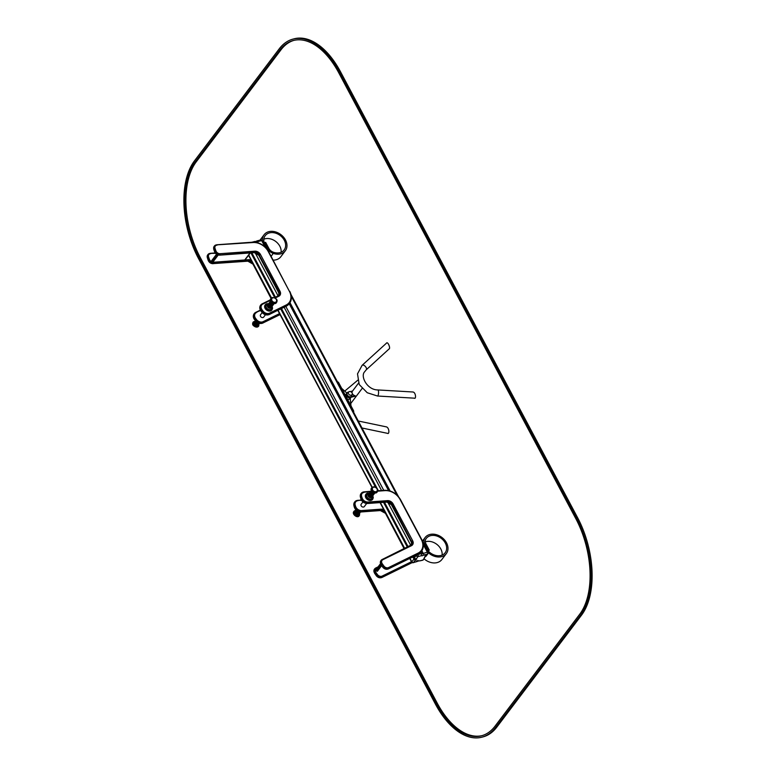 <?xml version="1.0" encoding="UTF-8"?>
<svg xmlns="http://www.w3.org/2000/svg" width="776" height="776" viewBox="0 0 776 776"><rect width="100%" height="100%" fill="white"/><g stroke="black" fill="none" stroke-linecap="round" stroke-linejoin="round"><path stroke-width="1.16" d="M360.442 385.73A3.046 2.338 -142.9 0 1 359.026 382.907M352.285 393.48A3.114 2.386 37.1 0 0 354.971 395.682L350.577 396.837A2.609 1.998 -142.9 0 1 347.318 395.207L347.182 394.965A2.609 1.998 -142.9 0 1 347.861 392.336M352.44 391.201A3.114 2.386 37.1 0 0 352.139 393.054M350.49 391.628L352.498 391.104M354.971 395.682L354.894 396.264L350.248 397.477A2.755 2.115 -142.9 0 1 346.804 395.76L346.678 395.517A2.755 2.115 -142.9 0 1 346.707 393.277A2.755 2.115 -142.9 0 1 346.891 393.063M355.233 395.818L350.587 397.031A2.755 2.115 -142.9 0 1 347.144 395.314L347.008 395.071A2.755 2.115 -142.9 0 1 347.047 392.831A2.755 2.115 -142.9 0 1 348.017 392.2L348.055 392.19M350.345 391.589L352.576 391.007M377.505 396.022A3.046 0.873 93.3 0 0 378.552 393.034A3.046 0.873 93.3 0 0 377.854 389.94L413.026 391.996C415.955 392.598 416.208 399.436 414.306 398.166L377.505 396.022L367.242 392.734L359.744 385.071M366.214 369.822L389.125 348.919C390.745 348.298 387.719 340.984 386.419 343.205L362.12 365.312A3.046 1.63 -132.3 0 1 365.195 366.282A3.046 1.63 -132.3 0 1 366.388 369.599A3.046 1.63 -132.3 0 1 366.214 369.822L364.575 371.85C360.219 376.321 367.174 389.998 377.854 389.94M358.269 421.009L386.632 426.936C389.533 428.313 389.348 434.628 387.515 433.338L361.994 428.003M353.604 412.231A1.445 0.795 -104.6 0 0 353.42 410.455L338.656 382.675A1.445 0.795 -104.6 0 0 337.725 382.015L337.56 382.064M350.364 397.438A2.755 2.115 -142.9 0 1 349.113 397.535A2.755 2.115 -142.9 0 1 346.416 394.809M350.975 397.283A2.9 2.221 -142.9 0 1 349.074 397.739A2.9 2.221 -142.9 0 1 346.668 396.109A2.9 2.221 -142.9 0 1 346.484 393.665M350.199 398.36L351.014 405.926M347.367 399.058A2.9 2.221 37.1 0 0 350.073 398.524A2.9 2.221 37.1 0 0 350.17 398.389L350.927 405.77M350.015 398.592A2.9 2.221 37.1 0 0 350.054 398.544L351.024 397.273M347.386 399.097A3.046 2.338 37.1 0 0 350.345 398.398L350.422 398.495M341.702 388.407L346.853 393.083L341.673 388.359M345.32 395.217A2.9 2.221 -142.9 0 1 345.456 395.023L346.494 393.636M345.252 395.081A3.046 2.338 -142.9 0 1 345.941 394.383M351.285 395.207A2.173 1.668 37.1 0 0 352.052 394.703A2.173 1.668 37.1 0 0 352.129 393.034A2.173 1.668 37.1 0 0 350.403 391.599A2.173 1.668 37.1 0 0 348.589 392.084A2.173 1.668 37.1 0 0 348.88 394.324A2.173 1.668 37.1 0 0 351.285 395.207M349.472 391.56L347.357 392.86A2.687 2.056 37.1 0 0 347.696 395.634A2.687 2.056 37.1 0 0 350.665 396.74A2.687 2.056 37.1 0 0 351.635 396.1L352.314 393.713M348.589 392.084L348.589 392.084A2.173 1.668 37.1 0 0 349.316 394.722A2.173 1.668 37.1 0 0 352.052 394.703L352.052 394.703M416.431 560.951L416.906 561.611L416.431 560.951L416.906 561.611L413.53 562.493L415.141 560.35L412.648 557.052M407.371 547.128L383.557 502.353M375.477 487.144L280.728 308.945M274.723 297.664L250.92 252.889M422.299 560.204A1.445 0.795 -104.6 0 0 422.629 560.233A1.445 0.795 -104.6 0 0 422.91 560.039L424.52 557.905A2.173 0.718 -28 0 1 425.781 556.247L427.401 554.103L424.016 554.986A2.173 0.718 -28 0 1 421.397 555.674L418.022 556.557L416.402 558.691L415.393 558.865L413.404 556.683M408.127 546.75L384.479 502.285M378.339 490.742L281.484 308.567M275.49 297.295L251.841 252.821M421.397 555.674L422.037 553.53L421.145 551.843M388.572 490.587L289.215 303.726M256.652 242.471L254.45 241.695M424.016 554.986L421.901 550.766M390.134 491.004L289.981 302.65M258.204 242.888L257.554 241.666L256.517 242.219M416.906 561.611A2.173 0.718 -28 0 1 419.525 560.922L422.629 560.233A1.445 1.445 0 0 0 423.424 559.709A1.445 1.115 37.1 0 1 422.91 560.039L419.525 560.922L417.595 560.65M425.403 555.926L423.424 559.709M425.966 555.189L426.043 556.188L425.073 556.896L425.044 555.897M257.079 241.006L257.554 241.666L257.079 241.006L257.554 241.666L261.657 240.599A1.445 0.795 -104.6 0 0 260.726 239.929L257.128 240.87M262.492 240.88A13.308 10.204 -142.9 0 1 264.102 234.73A13.308 10.204 -142.9 0 1 280.873 234.624A13.308 10.204 -142.9 0 1 285.325 250.793A13.308 10.204 -142.9 0 1 273.278 253.422A7.973 6.121 -142.9 0 1 267.691 248.718L264.47 242.655L265.635 242.345L268.865 248.407A6.528 5.005 37.1 0 0 273.433 252.258A11.853 9.089 37.1 0 0 284.171 249.92A11.853 9.089 37.1 0 0 280.204 235.516A11.853 9.089 37.1 0 0 265.266 235.613A11.853 9.089 37.1 0 0 263.869 241.433A0.728 0.553 37.1 0 0 263.947 241.666L267.031 247.486L266.43 248.281M281.096 252.258A11.853 9.089 37.1 0 0 275.713 241.452A11.853 9.089 37.1 0 0 263.84 239.202M267.031 247.486L266.129 247.719M285.325 250.793L280.834 256.73A13.308 10.204 -142.9 0 1 273.152 260.135M428.468 551.086L429.254 550.058L426.024 543.986A6.528 5.005 -142.9 0 1 425.888 538.981A11.853 9.089 -142.9 0 1 426.266 538.428A11.853 9.089 -142.9 0 1 441.214 538.331A11.853 9.089 -142.9 0 1 445.181 552.735A11.853 9.089 -142.9 0 1 428.759 551.552A0.728 0.553 -142.9 0 1 428.604 551.338L425.51 545.528L424.608 545.761M425.326 541.842A11.853 9.089 -142.9 0 1 436.966 544.451A11.853 9.089 -142.9 0 1 442.107 555.073M424.084 558.836A13.308 10.204 37.1 0 0 441.845 559.544L446.336 553.608A13.308 10.204 37.1 0 0 441.884 537.438A13.308 10.204 37.1 0 0 425.112 537.545A13.308 10.204 37.1 0 0 424.685 538.175A7.973 6.121 37.1 0 0 424.85 544.296L428.08 550.359L429.254 550.058M428.158 552.522A13.308 10.204 37.1 0 0 446.336 553.608M265.46 314.746L263.607 317.19A1.959 1.504 -142.9 0 1 260.493 314.823L262.162 312.612M366.641 503.498L364.313 506.582A1.959 1.504 -142.9 0 1 361.189 504.216L362.945 501.907M258.301 324.543A2.173 1.668 -142.9 0 1 258.185 324.717A2.173 1.668 -142.9 0 1 257.419 325.222A2.173 1.668 -142.9 0 1 255.013 324.339A2.173 1.668 -142.9 0 1 254.712 322.098A2.173 1.668 -142.9 0 1 254.858 321.943M258.524 324.252A2.173 1.668 -142.9 0 1 258.437 324.387A2.173 1.668 -142.9 0 1 257.661 324.882A2.173 1.668 -142.9 0 1 255.265 323.999A2.173 1.668 -142.9 0 1 254.965 321.759A2.173 1.668 -142.9 0 1 255.071 321.642M255.314 321.332A2.687 2.056 -142.9 0 0 254.072 324.077A2.687 2.056 -142.9 0 0 257.486 325.842A2.687 2.056 -142.9 0 0 258.757 323.941A2.173 1.668 -142.9 0 1 258.631 324.125A2.173 1.668 -142.9 0 1 257.865 324.62A2.173 1.668 -142.9 0 1 255.469 323.738A2.173 1.668 -142.9 0 1 255.168 321.497A2.173 1.668 -142.9 0 1 255.304 321.342M258.98 323.66A2.173 1.668 -142.9 0 1 258.883 323.796A2.173 1.668 -142.9 0 1 258.117 324.29A2.173 1.668 -142.9 0 1 255.711 323.408A2.173 1.668 -142.9 0 1 255.42 321.167A2.173 1.668 -142.9 0 1 255.527 321.041M259.194 323.359A2.173 1.668 -142.9 0 1 259.087 323.534A2.173 1.668 -142.9 0 1 258.311 324.029A2.173 1.668 -142.9 0 1 255.954 323.194A2.173 1.668 -142.9 0 1 255.566 320.973L255.42 321.167M259.213 323.34A2.173 1.668 -142.9 0 1 258.563 323.699A2.173 1.668 -142.9 0 1 256.41 323.068A2.173 1.668 -142.9 0 1 255.634 321.06M259.097 323.311A2.173 1.668 -142.9 0 1 258.757 323.437A2.173 1.668 -142.9 0 1 255.799 321.245M258.65 323.165A2.173 1.668 -142.9 0 1 256.274 321.72M271.542 302.407A2.173 1.668 37.1 0 0 272.56 303.173M270.814 301.35A2.173 1.668 37.1 0 0 273.773 303.591M270.678 301.049A2.173 1.668 37.1 0 0 271.561 303.445A2.173 1.668 37.1 0 0 274.103 303.629A2.173 1.668 37.1 0 1 274.103 303.688L274.141 303.629M270.63 301.059L270.669 301.01A2.173 1.668 37.1 0 0 270.63 301.059A2.173 1.668 37.1 0 0 271.358 303.697A2.173 1.668 37.1 0 0 274.103 303.688M270.523 301.233A2.173 1.668 37.1 0 0 270.378 301.389A2.173 1.668 37.1 0 0 271.105 304.037A2.173 1.668 37.1 0 0 273.85 304.017A2.173 1.668 37.1 0 0 273.957 303.843M270.29 301.524A2.173 1.668 37.1 0 0 270.184 301.651A2.173 1.668 37.1 0 0 270.911 304.299A2.173 1.668 37.1 0 0 273.656 304.279A2.173 1.668 37.1 0 0 273.744 304.144M270.067 301.825A2.173 1.668 37.1 0 0 269.932 301.98A2.173 1.668 37.1 0 0 270.659 304.629A2.173 1.668 37.1 0 0 273.404 304.609A2.173 1.668 37.1 0 0 273.511 304.435M269.844 302.126A2.173 1.668 37.1 0 0 269.738 302.242A2.173 1.668 37.1 0 0 270.465 304.89A2.173 1.668 37.1 0 0 273.2 304.871A2.173 1.668 37.1 0 0 273.298 304.735M269.621 302.427A2.173 1.668 37.1 0 0 269.485 302.582A2.173 1.668 37.1 0 0 270.213 305.22A2.173 1.668 37.1 0 0 272.948 305.201A2.173 1.668 37.1 0 0 273.065 305.026M269.388 302.718A2.173 1.668 37.1 0 0 269.282 302.844A2.173 1.668 37.1 0 0 270.009 305.482A2.173 1.668 37.1 0 0 272.754 305.463A2.173 1.668 37.1 0 0 272.842 305.327M269.175 303.018A2.173 1.668 37.1 0 0 269.03 303.173A2.173 1.668 37.1 0 0 269.757 305.812A2.173 1.668 37.1 0 0 272.502 305.793A2.173 1.668 37.1 0 0 272.618 305.618M268.942 303.309A2.173 1.668 37.1 0 0 268.835 303.435A2.173 1.668 37.1 0 0 269.563 306.074A2.173 1.668 37.1 0 0 272.308 306.054A2.173 1.668 37.1 0 0 272.395 305.919M268.719 303.61A2.173 1.668 37.1 0 0 268.583 303.765A2.173 1.668 37.1 0 0 269.311 306.413A2.173 1.668 37.1 0 0 272.056 306.394A2.173 1.668 37.1 0 0 272.163 306.21M268.496 303.901A2.173 1.668 37.1 0 0 268.389 304.027A2.173 1.668 37.1 0 0 269.117 306.665A2.173 1.668 37.1 0 0 271.852 306.656A2.173 1.668 37.1 0 0 271.949 306.51M268.273 304.202A2.173 1.668 37.1 0 0 268.137 304.357A2.173 1.668 37.1 0 0 268.865 307.005A2.173 1.668 37.1 0 0 271.6 306.986A2.173 1.668 37.1 0 0 271.716 306.811M268.04 304.493A2.173 1.668 37.1 0 0 267.933 304.619A2.173 1.668 37.1 0 0 268.661 307.267A2.173 1.668 37.1 0 0 271.406 307.248A2.173 1.668 37.1 0 0 271.493 307.112M267.827 304.793A2.173 1.668 37.1 0 0 267.681 304.949A2.173 1.668 37.1 0 0 268.418 307.597A2.173 1.668 37.1 0 0 271.154 307.577A2.173 1.668 37.1 0 0 271.27 307.403M265.227 304.842A4.21 3.22 37.1 0 0 265.149 304.939A4.21 3.22 37.1 0 0 266.566 310.041A4.21 3.22 37.1 0 0 271.862 310.012A4.21 3.22 37.1 0 0 271.93 309.915M358.997 513.935A2.173 1.668 -142.9 0 1 358.89 514.11A2.173 1.668 -142.9 0 1 356.145 514.129A2.173 1.668 -142.9 0 1 355.418 511.491A2.173 1.668 -142.9 0 1 355.553 511.335M359.23 513.644A2.173 1.668 -142.9 0 1 359.142 513.78A2.173 1.668 -142.9 0 1 356.397 513.799A2.173 1.668 -142.9 0 1 355.67 511.151A2.173 1.668 -142.9 0 1 355.777 511.035M356.009 510.724A2.687 2.056 -142.9 0 0 355.806 510.773A2.687 2.056 -142.9 0 0 354.69 513.275A2.687 2.056 -142.9 0 0 357.581 515.312A2.687 2.056 -142.9 0 0 359.453 513.334A2.173 1.668 -142.9 0 1 359.337 513.518A2.173 1.668 -142.9 0 1 356.591 513.537A2.173 1.668 -142.9 0 1 355.864 510.889A2.173 1.668 -142.9 0 1 356.009 510.734M359.676 513.052A2.173 1.668 -142.9 0 1 359.589 513.188A2.173 1.668 -142.9 0 1 356.844 513.208A2.173 1.668 -142.9 0 1 356.116 510.56A2.173 1.668 -142.9 0 1 356.223 510.433M359.899 512.752A2.173 1.668 -142.9 0 1 359.783 512.926A2.173 1.668 -142.9 0 1 357.047 512.946A2.173 1.668 -142.9 0 1 356.32 510.298L356.116 510.56M360.132 512.451A2.173 1.668 -142.9 0 1 360.035 512.596A2.173 1.668 -142.9 0 1 357.523 512.761A2.173 1.668 -142.9 0 1 356.368 510.336M360.345 512.15A2.173 1.668 -142.9 0 1 360.239 512.335A2.173 1.668 -142.9 0 1 357.92 512.616A2.173 1.668 -142.9 0 1 356.494 510.443M360.442 512.053A2.173 1.668 -142.9 0 1 358.444 512.403A2.173 1.668 -142.9 0 1 356.815 510.695M360.355 512.044A2.173 1.668 -142.9 0 1 357.251 510.996M359.686 511.966A2.173 1.668 -142.9 0 1 358.512 511.627M372.247 491.8A2.173 1.668 37.1 0 0 373.256 492.566M371.51 490.742A2.173 1.668 37.1 0 0 374.469 492.983M371.384 490.442A2.173 1.668 37.1 0 0 372.257 492.838A2.173 1.668 37.1 0 0 374.798 493.022M371.335 490.451L371.374 490.403A2.173 1.668 37.1 0 0 371.335 490.451A2.173 1.668 37.1 0 0 372.063 493.1A2.173 1.668 37.1 0 0 374.798 493.08A2.173 1.668 37.1 0 0 374.837 493.022L374.798 493.08M371.219 490.626A2.173 1.668 37.1 0 0 371.083 490.781A2.173 1.668 37.1 0 0 371.811 493.429A2.173 1.668 37.1 0 0 374.556 493.41A2.173 1.668 37.1 0 0 374.662 493.235M370.996 490.917A2.173 1.668 37.1 0 0 370.889 491.043A2.173 1.668 37.1 0 0 371.617 493.691A2.173 1.668 37.1 0 0 374.352 493.672A2.173 1.668 37.1 0 0 374.449 493.536M370.773 491.218A2.173 1.668 37.1 0 0 370.637 491.383A2.173 1.668 37.1 0 0 371.365 494.021A2.173 1.668 37.1 0 0 374.1 494.002A2.173 1.668 37.1 0 0 374.216 493.827M370.54 491.518A2.173 1.668 37.1 0 0 370.433 491.635A2.173 1.668 37.1 0 0 371.161 494.283A2.173 1.668 37.1 0 0 373.906 494.264A2.173 1.668 37.1 0 0 373.993 494.128M370.327 491.819A2.173 1.668 37.1 0 0 370.181 491.974A2.173 1.668 37.1 0 0 370.909 494.613A2.173 1.668 37.1 0 0 373.654 494.593A2.173 1.668 37.1 0 0 373.77 494.419M370.094 492.11A2.173 1.668 37.1 0 0 369.987 492.236A2.173 1.668 37.1 0 0 370.715 494.875A2.173 1.668 37.1 0 0 373.46 494.855A2.173 1.668 37.1 0 0 373.547 494.719M369.871 492.411A2.173 1.668 37.1 0 0 369.735 492.566A2.173 1.668 37.1 0 0 370.462 495.204A2.173 1.668 37.1 0 0 373.207 495.185A2.173 1.668 37.1 0 0 373.314 495.01M369.648 492.702A2.173 1.668 37.1 0 0 369.541 492.828A2.173 1.668 37.1 0 0 370.268 495.466A2.173 1.668 37.1 0 0 373.004 495.447A2.173 1.668 37.1 0 0 373.101 495.311M369.425 493.002A2.173 1.668 37.1 0 0 369.289 493.158A2.173 1.668 37.1 0 0 370.016 495.806A2.173 1.668 37.1 0 0 372.752 495.786A2.173 1.668 37.1 0 0 372.868 495.612M369.192 493.293A2.173 1.668 37.1 0 0 369.085 493.42A2.173 1.668 37.1 0 0 369.812 496.068A2.173 1.668 37.1 0 0 372.558 496.048A2.173 1.668 37.1 0 0 372.645 495.912M368.978 493.594A2.173 1.668 37.1 0 0 368.833 493.749A2.173 1.668 37.1 0 0 369.56 496.397A2.173 1.668 37.1 0 0 372.305 496.378A2.173 1.668 37.1 0 0 372.422 496.204A3.191 2.444 37.1 0 1 370.472 499.046A3.191 2.444 37.1 0 1 366.805 496.388A3.191 2.444 37.1 0 1 368.833 493.565A3.191 2.444 37.1 0 1 368.988 493.565M368.745 493.885A2.173 1.668 37.1 0 0 368.639 494.011A2.173 1.668 37.1 0 0 369.366 496.659A2.173 1.668 37.1 0 0 372.111 496.64A2.173 1.668 37.1 0 0 372.199 496.504M368.522 494.186A2.173 1.668 37.1 0 0 368.387 494.351A2.173 1.668 37.1 0 0 369.114 496.989A2.173 1.668 37.1 0 0 371.859 496.97A2.173 1.668 37.1 0 0 371.966 496.795M365.933 494.234A4.21 3.22 37.1 0 0 365.855 494.331A4.21 3.22 37.1 0 0 367.261 499.434A4.21 3.22 37.1 0 0 372.567 499.404A4.21 3.22 37.1 0 0 372.635 499.308M576.374 517.893A72.498 39.809 75.4 0 1 580.409 615.378L495.631 727.432A72.498 39.809 75.4 0 1 481.828 737.2A72.498 39.809 75.4 0 1 435.452 704.152L198.452 258.408A72.498 39.809 75.4 0 1 194.417 160.933L279.195 48.878A72.498 39.809 75.4 0 1 292.998 39.11A72.498 39.809 75.4 0 1 339.374 72.158L576.374 517.893L577.548 517.592A72.498 39.809 75.4 0 1 581.583 615.067L496.805 727.122A72.498 39.809 75.4 0 1 483.002 736.89L481.828 737.2M292.998 39.11L294.172 38.8A72.498 39.809 75.4 0 1 340.548 71.848L577.548 517.592M575.811 518.64L338.811 72.895A71.052 39.013 -104.6 0 0 293.367 40.507A71.052 39.013 -104.6 0 0 279.835 50.091L195.057 162.136A71.052 39.013 -104.6 0 0 199.015 257.671L436.015 703.405A71.052 39.013 -104.6 0 0 481.469 735.793A71.052 39.013 -104.6 0 0 494.991 726.22L579.769 614.165A71.052 39.013 -104.6 0 0 575.811 518.64M293.949 40.362A71.052 39.013 -104.6 0 0 281.009 49.78L196.231 161.835A71.052 39.013 -104.6 0 0 200.189 257.36L437.189 703.105A71.052 39.013 -104.6 0 0 482.051 735.638M347.182 394.965L346.678 395.517M347.318 395.207L346.804 395.76M350.577 396.837L350.248 397.477M338.656 382.675L337.987 382.849M353.42 410.455L352.75 410.63M414.481 558.536L411.6 561.96A1.445 1.445 0 0 0 413.249 562.687A1.445 0.795 75.4 0 0 413.53 562.493A1.445 1.115 -142.9 0 1 411.707 561.591L409.99 558.351M404.713 548.428L380.337 502.586M372.238 487.338L278.07 310.245M271.532 297.945L248.718 255.042M414.238 558.245L416.062 555.383M410.785 545.45L387.738 502.12M381.569 490.51L284.132 307.267M278.138 295.995L255.1 252.666M256.381 241.966L255.314 242.248M422.037 553.53L417.74 554.53M411.969 543.375L390.832 503.624M383.771 490.345L285.81 306.413M279.253 293.784L257.971 253.742M427.925 552.59L427.314 552.153L422.134 553.783M426.15 556.101L427.915 553.773A1.445 1.115 37.1 0 1 427.401 554.103A1.445 0.795 -104.6 0 0 427.314 552.153L423.25 544.51M396.943 495.02L291.33 296.403M265.014 246.904L261.657 240.599L262.375 240.657L266.575 248.543M416.402 558.691A2.173 0.718 -28 0 1 415.141 560.35M417.934 554.607L416.208 555.655A1.445 1.115 -142.9 0 0 418.022 556.557A1.445 0.795 -104.6 0 0 417.934 554.607M273.278 253.422L271.115 256.284M267.691 248.718L267.206 249.348M422.445 541.144L424.685 538.175M424.249 545.091L424.85 544.296M354.661 502.053A5.801 4.452 37.1 0 0 354.516 502.227A5.801 4.452 37.1 0 0 354.05 506.01L354.448 507.252A5.801 4.452 37.1 0 0 361.257 511.947L380.676 510.54A4.346 3.337 -142.9 0 1 385.488 513.343L385.643 513.14M361.364 500.035L357.707 500.384A5.801 4.452 37.1 0 0 354.797 501.859A5.801 4.452 37.1 0 0 354.322 505.632L354.729 506.883A5.801 4.452 37.1 0 0 361.538 511.568L380.958 510.162L380.521 510.637L385.488 513.343L404.257 548.651M378.096 566.868L375.904 567.945M378.135 566.82L375.681 568.051A4.346 3.337 37.1 0 0 374.711 568.837A4.346 3.337 37.1 0 0 375.021 572.95L376.583 575.123A4.346 3.337 37.1 0 0 382.258 577.043L411.784 562.581A14.501 11.116 37.1 0 0 412.027 562.455M374.585 569.031A4.346 3.337 37.1 0 0 374.43 569.206A4.346 3.337 37.1 0 0 374.74 573.328L375.826 572.339L377.398 574.502A3.628 2.784 37.1 0 0 382.122 576.102L411.474 561.727M377.446 567.731L375.778 567.974L374.43 569.206L374.682 573.503L376.311 575.491L377.398 574.502M376.438 575.666L376.311 575.491A4.346 3.337 37.1 0 0 381.976 577.412L382.122 576.102M412.211 562.571A14.501 11.116 37.1 0 1 411.503 562.949L381.879 577.499L411.872 562.319M361.587 500.394L357.872 500.287L354.797 501.859L353.992 506.195L355.243 505.225L355.65 506.476A5.073 3.89 37.1 0 0 361.606 510.579L381.026 509.172A5.073 3.89 -142.9 0 1 383.858 509.783M354.564 507.562L355.65 506.476M354.147 506.321L354.399 507.436C355.68 510.443 357.911 511.976 361.102 512.044L361.606 510.579M381.026 509.172L380.958 510.162A4.346 3.337 -142.9 0 1 384.974 511.869M358.202 500.636A5.073 3.89 37.1 0 0 355.243 505.225M376.379 568.255A3.628 2.784 37.1 0 0 375.826 572.339M374.866 573.493L376.244 575.676C377.883 577.635 379.755 578.246 381.879 577.499L381.724 577.519M412.231 562.581L411.28 563.056M380.347 510.56L360.918 511.956M404.131 548.71L385.614 513.596M375.953 570.476L380.686 564.21M376.37 571.039L381.055 564.85M377.311 571.349L381.627 565.646M278.312 295.937A4.346 3.337 37.1 0 0 279.069 295.258A4.346 3.337 37.1 0 0 279.118 291.718L259.3 255.352A4.346 3.337 37.1 0 0 254.499 252.54L219.763 255.052A4.346 3.337 -142.9 0 1 214.7 251.647L213.856 249.29A4.346 3.337 -142.9 0 1 214.166 246.341A4.346 3.337 -142.9 0 1 214.312 246.167M275.218 297.994L278.807 296.248A5.073 3.89 37.1 0 0 279.981 291.194L279.118 291.718L259.436 255.595M279.981 291.194L260.445 254.46L259.582 254.984A4.346 3.337 37.1 0 0 254.78 252.171L254.159 252.569M260.445 254.46A5.073 3.89 37.1 0 0 254.838 251.181L254.78 252.171L219.414 255.061M254.838 251.181L220.112 253.694L220.044 254.683A4.346 3.337 -142.9 0 1 214.981 251.279L214.826 251.957M220.112 253.694A3.628 2.784 -142.9 0 1 215.893 250.852L214.981 251.279L214.137 248.921L213.963 249.591M215.893 250.852L215.049 248.495L214.137 248.921A4.346 3.337 -142.9 0 1 214.448 245.973A4.346 3.337 -142.9 0 1 216.63 244.867L252.966 242.529A13.774 10.563 -142.9 0 1 268.186 251.424L289.38 291.291A13.774 10.563 -142.9 0 1 286.179 304.997L269.514 313.155A5.073 3.89 -142.9 0 1 262.986 311.04L262.133 309.915A5.073 3.89 -142.9 0 1 262.802 304.076L270.514 300.302M289.38 303.503A14.501 11.116 -142.9 0 1 289.244 303.688A14.501 11.116 -142.9 0 1 286.043 306.307L269.369 314.464A5.801 4.452 -142.9 0 1 261.91 312.049L261.056 310.924A5.801 4.452 -142.9 0 1 260.542 305.298A5.801 4.452 -142.9 0 1 260.688 305.113M285.937 306.384L289.526 303.319C291.921 299.827 291.999 295.831 289.739 291.32L289.69 291.514A14.501 11.116 -142.9 0 1 289.526 303.319A14.501 11.116 -142.9 0 1 286.325 305.928L269.126 314.581M286.179 304.997L286.325 305.928L269.272 314.552C266.527 315.531 264.053 314.755 261.851 312.224L262.036 312.204M269.514 313.155L269.65 314.096A5.801 4.452 -142.9 0 1 262.191 311.68L261.851 312.224L261.173 311.079M262.986 311.04L262.191 311.68L261.337 310.555L260.988 311.098C259.533 309.032 259.388 307.102 260.542 305.298L260.823 304.929A5.801 4.452 -142.9 0 1 262.104 303.882L262.802 304.076M262.133 309.915L261.337 310.555A5.801 4.452 -142.9 0 1 260.823 304.929L270.523 299.73M262.327 303.775L270.514 299.759M274.694 297.712L278.807 296.248M278.923 295.433A4.346 3.337 37.1 0 0 278.836 292.086L278.953 292.339M215.049 248.495A3.628 2.784 -142.9 0 1 217.125 245.119M252.472 242.277L252.966 242.529M278.788 295.637L278.778 292.28L259.242 255.537L254.334 252.646L219.608 255.159C217.28 255.12 215.631 254.014 214.642 251.841L213.798 249.484L214.166 246.341L216.795 244.77L252.636 242.18C259.456 242.16 264.761 245.255 268.545 251.453L289.38 291.291M217.222 254.654L211.819 261.784M216.737 254.382L211.606 261.163M244.76 259.979L250.066 252.957M218.221 255.023L212.808 262.181M271.154 298.324L253.005 263.675M252.326 262.414A4.346 3.337 37.1 0 0 248.32 260.707L213.594 263.219A4.346 3.337 -142.9 0 1 208.521 259.815L207.677 257.457A4.346 3.337 -142.9 0 1 207.987 254.509A4.346 3.337 -142.9 0 1 210.18 253.403L215.505 253.306M271.066 298.44L252.84 263.889A4.346 3.337 37.1 0 0 248.039 261.075L248.388 259.717L213.662 262.23A3.628 2.784 -142.9 0 1 209.433 259.388L208.589 257.031A3.628 2.784 -142.9 0 1 210.674 253.655M247.699 261.105L213.313 263.588L213.662 262.23M252.976 264.131L247.874 261.182L213.313 263.588A4.346 3.337 -142.9 0 1 208.24 260.183L209.433 259.388M208.366 260.493L207.396 257.826L208.589 257.031M212.964 263.597L213.148 263.695C210.82 263.656 209.171 262.55 208.191 260.377L207.396 257.826A4.346 3.337 -142.9 0 1 207.716 254.877A4.346 3.337 -142.9 0 1 207.861 254.703M280.068 314.581A14.501 11.116 -142.9 0 1 279.583 314.833L263.19 322.632A5.801 4.452 -142.9 0 1 255.731 320.216L254.877 319.082A5.801 4.452 -142.9 0 1 254.373 313.465A5.801 4.452 -142.9 0 1 255.653 312.418L260.61 310.526M279.36 314.949L262.909 323L263.054 321.691A5.073 3.89 -142.9 0 1 256.526 319.576L255.673 318.451A5.073 3.89 -142.9 0 1 256.352 312.612M280.078 314.6L262.909 323A5.801 4.452 -142.9 0 1 255.459 320.585L256.526 319.576M255.576 320.74L254.596 319.46L255.673 318.451M262.666 323.117L262.812 323.088C260.076 324.067 257.603 323.291 255.391 320.76L254.596 319.46A5.801 4.452 -142.9 0 1 254.091 313.834A5.801 4.452 -142.9 0 1 254.237 313.649M255.876 312.301L260.367 310.099M251.657 260.561A5.073 3.89 37.1 0 0 248.388 259.717M279.554 313.611L263.054 321.691M260.358 310.08L254.091 313.834C252.927 315.638 253.073 317.568 254.538 319.625L254.722 319.615M215.224 252.947L210.335 253.306L207.987 254.509L207.502 258.127M370.705 491.295L364.167 491.858A5.801 4.452 37.1 0 0 361.257 493.323A5.801 4.452 37.1 0 0 360.782 497.106L361.189 498.347A5.801 4.452 37.1 0 0 367.999 503.042L387.418 501.635A4.346 3.337 -142.9 0 1 392.22 504.439L411.474 541.551A4.346 3.337 -142.9 0 1 411.561 544.898M370.404 491.693L364.662 492.1A5.073 3.89 37.1 0 0 361.703 496.698L362.111 497.94A5.073 3.89 37.1 0 0 368.066 502.043L387.486 500.636A5.073 3.89 -142.9 0 1 393.092 503.915L391.938 504.817L411.6 541.803M393.092 503.915L412.619 540.659L411.755 541.182A4.346 3.337 -142.9 0 1 411.707 544.723A4.346 3.337 -142.9 0 1 410.95 545.392M412.619 540.659A5.073 3.89 -142.9 0 1 411.445 545.703L410.844 545.421L382.355 559.409M411.707 544.723L382.131 559.525A4.346 3.337 37.1 0 0 381.171 560.301A4.346 3.337 37.1 0 0 381.482 564.424L382.762 566.965A4.346 3.337 37.1 0 0 388.436 568.876L417.963 554.413A14.501 11.116 37.1 0 0 421.164 551.804A14.501 11.116 37.1 0 0 421.3 551.62M381.035 560.495A4.346 3.337 37.1 0 0 380.89 560.679A4.346 3.337 37.1 0 0 381.2 564.792L381.326 564.967M411.445 545.703L382.83 559.719A3.628 2.784 37.1 0 0 382.287 563.803L381.482 564.424L382.888 567.13M382.287 563.803L383.848 565.976L383.043 566.587A4.346 3.337 37.1 0 0 388.708 568.507L388.184 568.992M383.848 565.976A3.628 2.784 37.1 0 0 388.572 567.566L388.708 568.507L418.245 554.045L388.33 568.963C386.215 569.71 384.333 569.099 382.704 567.14L381.142 564.967L380.89 560.679L382.228 559.438L382.83 559.719M388.572 567.566L418.109 553.104L418.245 554.045A14.501 11.116 37.1 0 0 421.446 551.435L417.866 554.5M361.703 496.698L360.5 497.474L360.908 498.716A5.801 4.452 37.1 0 0 367.717 503.411L387.137 502.004A4.346 3.337 -142.9 0 1 391.938 504.817L392.074 505.06M361.121 493.517A5.801 4.452 37.1 0 0 360.976 493.691A5.801 4.452 37.1 0 0 360.5 497.474L360.607 497.785M362.111 497.94L361.024 499.036M368.066 502.043L367.368 503.42M387.486 500.636L386.797 502.023M418.109 553.104A13.774 10.563 37.1 0 0 421.31 539.407L400.106 499.54A13.774 10.563 37.1 0 0 384.896 490.636L377.621 491.169M384.401 490.393L384.896 490.636M411.425 545.091L411.425 541.735L391.89 505.001L386.972 502.101L367.552 503.508C364.371 503.44 362.13 501.907 360.859 498.91L360.976 493.691L364.662 492.1M258.66 326.133A3.405 2.609 -142.9 0 1 258.592 326.221A3.405 2.609 -142.9 0 1 257.38 327.006A3.405 2.609 -142.9 0 1 253.626 325.619A3.405 2.609 -142.9 0 1 253.16 322.118A3.405 2.609 -142.9 0 1 253.228 322.021M257.525 326.822A3.405 2.609 -142.9 0 1 253.762 325.435A3.405 2.609 -142.9 0 1 253.296 321.924L253.16 322.118C251.744 324.698 253.112 326.366 257.244 327.103L258.728 326.036A3.405 2.609 -142.9 0 1 257.525 326.822M258.563 324.213A2.464 1.891 -142.9 0 1 257.389 325.668A2.464 1.891 -142.9 0 1 254.334 324.184A2.464 1.891 -142.9 0 1 255.1 321.594M258.185 324.717L258.146 324.775A2.173 1.668 -142.9 0 1 258.146 324.775A2.173 1.668 -142.9 0 1 257.37 325.28A2.173 1.668 -142.9 0 1 254.974 324.397A2.173 1.668 -142.9 0 1 254.673 322.147A2.173 1.668 -142.9 0 1 254.693 322.127L254.712 322.098M272.939 297.819A2.687 2.056 37.1 0 0 272.842 301.66A2.687 2.056 37.1 0 0 276.595 300.681A2.687 2.056 37.1 0 0 272.939 297.819M272.327 297.586A3.405 2.609 37.1 0 0 271.125 298.362A3.405 2.609 37.1 0 0 272.26 302.504A3.405 2.609 37.1 0 0 276.557 302.475C277.963 299.895 276.605 298.226 272.473 297.489L270.979 298.556A3.405 2.609 37.1 0 0 272.124 302.688A3.405 2.609 37.1 0 0 276.421 302.669A3.405 2.609 37.1 0 0 276.489 302.572M271.057 298.459A3.405 2.609 37.1 0 0 270.979 298.556C268.263 300.962 274.617 305.647 276.421 302.669L276.557 302.475M267.642 305.017A2.173 1.668 37.1 0 0 267.584 305.084A2.173 1.668 37.1 0 0 268.312 307.723A2.173 1.668 37.1 0 0 271.057 307.713A2.173 1.668 37.1 0 0 271.105 307.645M268.292 304.173A3.191 2.444 37.1 0 0 267.516 304.26A3.191 2.444 37.1 0 0 266.255 307.412A3.191 2.444 37.1 0 0 269.98 309.643A3.191 2.444 37.1 0 0 271.736 306.782M268.447 303.94A3.482 2.667 37.1 0 0 267.39 304.017A3.482 2.667 37.1 0 0 266.052 307.519A3.482 2.667 37.1 0 0 270.223 309.866A3.482 2.667 37.1 0 0 271.92 306.569M266.789 303.785A4.21 3.22 37.1 0 0 265.295 304.755A4.21 3.22 37.1 0 0 266.702 309.857A4.21 3.22 37.1 0 0 271.998 309.828L272.57 308.295L272.134 306.268M359.366 515.526A3.405 2.609 -142.9 0 1 359.298 515.613A3.405 2.609 -142.9 0 1 355.001 515.642A3.405 2.609 -142.9 0 1 353.856 511.51A3.405 2.609 -142.9 0 1 353.934 511.413M356.281 510.356L353.856 511.51C351.48 514.042 357.707 518.892 359.298 515.613L359.433 515.429A3.405 2.609 -142.9 0 1 355.136 515.458A3.405 2.609 -142.9 0 1 354.001 511.316A3.405 2.609 -142.9 0 1 355.204 510.54M359.269 513.605A2.464 1.891 -142.9 0 1 355.854 514.517A2.464 1.891 -142.9 0 1 355.796 510.986M358.89 514.11L358.842 514.168A2.173 1.668 -142.9 0 1 358.842 514.168A2.173 1.668 -142.9 0 1 356.106 514.187A2.173 1.668 -142.9 0 1 355.379 511.549A2.173 1.668 -142.9 0 1 355.398 511.52M374.158 487.144A2.687 2.056 37.1 0 0 373.091 490.636A2.687 2.056 37.1 0 0 377.223 490.558A2.687 2.056 37.1 0 0 374.158 487.144M373.692 486.891A3.405 2.609 37.1 0 0 371.83 487.764A3.405 2.609 37.1 0 0 372.965 491.897A3.405 2.609 37.1 0 0 377.262 491.868C378.669 489.685 377.534 487.997 373.857 486.785L371.685 487.949A3.405 2.609 37.1 0 0 372.829 492.081A3.405 2.609 37.1 0 0 377.117 492.062A3.405 2.609 37.1 0 0 377.185 491.965M371.762 487.852A3.405 2.609 37.1 0 0 371.685 487.949C368.969 490.354 375.322 495.04 377.117 492.062L377.262 491.868M368.338 494.409A2.173 1.668 37.1 0 0 368.29 494.477A2.173 1.668 37.1 0 0 369.017 497.115A2.173 1.668 37.1 0 0 371.762 497.106A2.173 1.668 37.1 0 0 371.801 497.038M369.153 493.332A3.482 2.667 37.1 0 0 368.765 493.323A3.482 2.667 37.1 0 0 366.573 496.465A3.482 2.667 37.1 0 0 370.695 499.288A3.482 2.667 37.1 0 0 372.625 495.961M368.299 493.07A4.21 3.22 37.1 0 0 366 494.147A4.21 3.22 37.1 0 0 367.407 499.249A4.21 3.22 37.1 0 0 372.703 499.22L373.275 497.688L372.839 495.66M580.409 615.378L581.583 615.067M495.631 727.432L496.805 727.122M339.374 72.158L340.548 71.848M279.835 50.091L281.009 49.78M195.057 162.136L196.231 161.835M199.015 257.671L200.189 257.36M436.015 703.405L437.189 703.105M358.687 382.927L351.596 392.297M362.149 388.436L350.81 403.423M359.094 383.819L357.513 373.848L362.12 365.312M357.794 380.182L344.719 391.123M248.533 255.275L271.328 298.139M277.827 310.361L372.024 487.532M380.046 502.605L404.471 548.545M409.747 558.477L411.6 561.96M290.971 294.434L398.495 496.659M422.891 542.55L428.042 552.221A1.445 1.445 0 0 1 427.915 553.773M413.249 562.687L418.458 561.048L417.653 560.456M251.938 242.228L254.955 241.443M255.517 241.569L257.118 240.88M262.375 240.657A1.445 1.445 0 0 0 260.726 239.929M264.102 234.73L260.038 240.114M422.425 541.105L425.112 537.545M375.894 569.778L380.492 563.706M279.069 295.258L274.655 297.703M211.664 260.678L216.533 254.247M245.071 259.863L250.309 252.937M377.708 490.781L384.556 490.286C391.376 490.267 396.681 493.361 400.464 499.569L421.669 539.436C423.919 543.937 423.851 547.943 421.446 551.435M253.296 321.924L255.546 320.954M259.048 323.582L258.728 326.036M265.149 304.939L266.925 303.688L268.68 303.659M359.433 515.429L359.744 512.975M365.855 494.331L369.376 493.051"/></g></svg>

